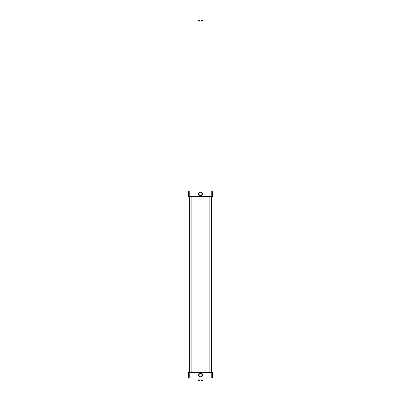 <?xml version="1.0" encoding="UTF-8"?>
<svg xmlns="http://www.w3.org/2000/svg" width="401" height="401" viewBox="0 0 401 401"><rect width="100%" height="100%" fill="white"/><g stroke="black" fill="none" stroke-linecap="round" stroke-linejoin="round"><path stroke-width="0.6" d="M191.843 196.655L209.157 196.655M209.322 372.359L191.678 372.359M199.107 379.06L201.893 379.06L201.893 380.404C200.966 381.186 200.034 381.186 199.107 380.404L199.107 379.06L201.893 379.06M201.893 380.404L203.021 380.404L202.475 380.95L198.525 380.95L197.979 380.404L197.979 378.008M202.189 380.95L198.811 380.95M201.081 376.77L199.919 376.77M201.132 373.381L201.132 376.755M199.919 373.366L201.081 373.366L199.919 373.366M211.217 378.008L212.475 378.008L212.475 372.484L188.525 372.484L188.525 378.008L211.217 378.008L211.217 372.484M202.299 375.07A1.799 1.799 0 0 1 199.603 376.624A1.799 1.799 0 0 1 199.603 373.511A1.799 1.799 0 0 1 202.299 375.07M202.51 375.07A2.01 2.01 0 0 0 199.498 373.326A2.01 2.01 0 0 0 199.498 376.81A2.01 2.01 0 0 0 202.51 375.07M189.783 372.484L189.783 378.008M211.633 196.696L209.111 196.696L211.633 196.696L211.633 372.273L209.111 372.273L209.111 196.696M209.111 372.273L211.633 372.273M191.889 196.696L189.367 196.696L191.889 196.696L191.889 372.273L189.367 372.273L189.367 196.696M189.367 372.273L191.889 372.273M199.919 192.285L201.081 192.285M199.868 195.673L199.868 192.305M201.081 195.693L199.919 195.693L201.081 195.693M189.783 191.046L188.525 191.046L188.525 196.57L212.475 196.57L212.475 191.046L189.783 191.046L189.783 196.57M198.701 193.989A1.799 1.799 0 0 1 201.397 192.43A1.799 1.799 0 0 1 201.397 195.548A1.799 1.799 0 0 1 198.701 193.989M198.49 193.989A2.01 2.01 0 0 0 201.502 195.728A2.01 2.01 0 0 0 201.502 192.249A2.01 2.01 0 0 0 198.49 193.989M211.217 196.57L211.217 191.046M201.893 21.94L199.107 21.94L199.107 20.596C200.034 19.814 200.966 19.814 201.893 20.596L201.893 21.94L199.107 21.94M199.107 20.596L197.979 20.596L198.525 20.05L202.475 20.05L203.021 20.596L203.021 191.046M198.811 20.05L202.189 20.05M197.979 380.404L199.107 380.404M203.021 20.596L201.893 20.596M203.021 380.404L203.021 378.008M199.868 373.381L199.868 376.755M201.132 195.673L201.132 192.305M197.979 20.596L197.979 191.046"/></g></svg>
